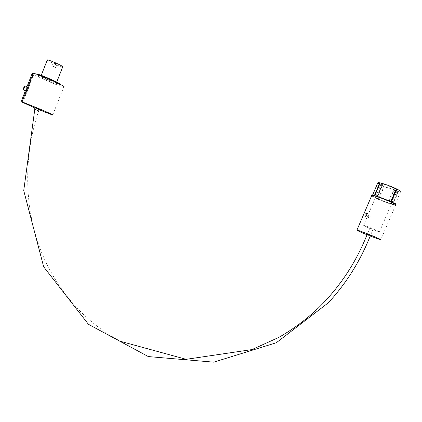 <?xml version="1.0" encoding="UTF-8"?>
<svg xmlns="http://www.w3.org/2000/svg" width="422" height="422" viewBox="0 0 422 422"><rect width="100%" height="100%" fill="white"/><g stroke="black" fill="none" stroke-linecap="round" stroke-linejoin="round"><path stroke-width="0.32" stroke-dasharray="2.11 1.58" d="M367.193 234.352L370.389 235.587M34.731 109.256L38.713 110.917L34.789 109.261M27.161 89.242L27.435 88.752L27.161 89.242M27.973 89.453L28.812 87.581L27.351 89.406L27.277 91.616L27.973 89.453M55.424 63.437L56.928 64.36L54.602 63.49L53.098 62.561L55.424 63.437M54.169 66.629L55.672 67.541L53.351 66.671L51.837 65.753L54.169 66.629M62.656 67.04C60.921 66.723 57.83 65.563 53.383 63.569L47.18 60.246M47.174 79.325C42.105 77.015 40.058 75.86 41.039 75.865L50.339 79.436C55.393 81.741 57.413 82.886 56.411 82.865L47.174 79.325M60.71 84.622L60.23 84.595C57.687 83.994 53.077 82.232 46.404 79.299C40.649 76.704 37.394 75.005 36.63 74.203M46.098 80.08C38.481 76.619 35.401 74.889 36.856 74.894C39.42 75.506 44.083 77.3 50.835 80.27C58.405 83.725 61.433 85.434 59.919 85.386C57.376 84.78 52.771 83.013 46.098 80.08M35.142 107.578L39.41 109.372M32.257 73.259C33.28 74.325 37.637 76.588 45.333 80.053C54.216 83.946 60.346 86.299 63.738 87.106L52.676 115.069M26.955 86.768L25.373 90.788M34.973 108.006L39.241 109.799M368.237 215.911L368.459 217.757L370.221 216.507L369.741 214.545L368.237 215.911M369.788 235.27L367.82 234.6L369.788 235.27M370.521 228.276L373.101 229.251L370.521 228.276M377.268 196.478L382.548 184.092L381.245 183.934C380.549 184.071 381.414 184.736 383.83 185.933L378.444 198.567L378.951 198.804L384.342 186.176L395.34 190.222L389.912 202.913L390.324 203.024L395.757 190.317L397.165 190.496C397.862 190.369 397.018 189.715 394.639 188.534L389.284 201.062M389.174 201.32L388.651 201.088M366.612 227.01C372.531 229.542 376.814 231.161 379.468 231.868L376.514 230.217C370.542 227.658 366.238 226.028 363.6 225.332L366.612 227.01M33.243 73.17L33.697 73.344L22.44 102.019M33.697 73.344L34.045 73.824L33.095 73.555M367.024 234.78L370.205 236.062M388.762 200.83L394.127 188.286C390.065 186.434 386.341 185.068 382.954 184.182L377.658 196.605M377.553 196.852L377.162 196.726M377.078 196.916L374.351 195.639L372.489 195.328C371.529 195.439 372.821 196.341 376.355 198.029L381.72 185.448L383.83 185.933M381.72 185.448L377.711 183.064M382.548 184.092L380.196 182.969M384.342 186.176L382.226 185.691L376.867 198.266C382.532 200.814 387.776 202.782 392.581 204.164L393.03 203.119M393.13 202.887L398.004 191.493L395.34 190.222M398.004 191.493C393.146 190.211 387.887 188.275 382.226 185.691M395.757 190.317L398.421 191.593L393.499 203.087M396.295 188.908L394.639 188.534M395.25 204.216L400.536 191.873L398.421 191.593M393.404 203.309L392.993 204.269L395.071 204.633L395.198 204.338M395.071 204.633C396.026 204.533 394.776 203.652 391.321 201.99L391.278 201.922M394.127 188.286L396.342 188.792M380.233 182.879L382.954 184.182M367.356 234.389L367.82 234.6M376.355 198.029L378.444 198.567M378.951 198.804L376.867 198.266M392.581 204.164L389.912 202.913M390.324 203.024L392.993 204.269M391.321 201.99L389.126 201.426M388.609 201.183L390.804 201.748C384.917 199.1 379.568 197.1 374.752 195.739L377.484 197.016M371.534 195.829L376.081 198.361C382.59 201.431 393.747 205.372 395.578 205.213L380.749 239.849M395.688 204.702C395.097 205.414 383.255 201.336 376.413 198.097C373.523 196.742 371.993 195.834 371.814 195.381C371.993 195.84 373.528 196.742 376.408 198.097C382.337 200.777 387.844 202.845 392.924 204.306C396.817 205.213 395.029 204.48 395.578 205.213M38.666 110.891C23.279 156.272 24.318 207.038 40.159 248.822C56.247 290.61 85.851 323.062 120.792 341.419M27.055 89.749L23.827 88.346M27.768 87.122L28.812 87.581M55.672 67.541L56.928 64.36M41.229 75.374L41.039 75.865M37.067 74.356L36.856 74.894M365.194 216.291L368.459 217.757M373.101 229.251L370.411 235.534M397.165 190.496L392.091 202.36M391.985 202.602L379.468 231.868M34.045 73.824L28.596 87.702M27.135 91.421L22.888 102.245M381.245 183.934L363.6 225.332M369.925 227.943L367.219 234.284M366.697 213.168L369.741 214.545M60.23 84.595L59.919 85.386M56.722 82.079L56.411 82.865M51.837 65.753L53.098 62.561M26.19 91.147L27.277 91.616M27.435 88.752L24.223 87.354"/><path stroke-width="0.63" d="M34.789 109.261L38.787 110.944L34.731 109.256M34.799 109.235L23.732 190.607L43.672 266.804L88.435 324.296L148.322 356.574L213.764 362.16L276.315 342.738L328.385 302.748C346.43 283.151 360.435 260.764 370.389 235.587L367.193 234.352C356.041 262.489 339.847 286.965 318.626 307.765C306.472 319.364 293.158 329.26 278.689 337.452L251.992 349.574L186.155 359.317L120.792 341.419M23.933 87.834L24.207 87.343L23.933 87.834M23.679 87.808L24.787 85.819L24.355 87.881L23.247 89.87L23.679 87.808M47.18 60.246L47.338 59.85C49.079 60.172 52.196 61.338 56.68 63.353C61.712 65.726 63.706 66.956 62.656 67.04L56.722 82.079M36.63 74.203L37.173 74.093C39.742 74.699 44.4 76.493 51.152 79.463C57.735 82.454 60.921 84.173 60.71 84.622M38.803 110.912L39.41 109.372L35.142 107.578M25.373 90.788L21.1 101.686L34.973 108.006M33.095 73.555L32.257 73.259L26.955 86.768M63.738 87.106C65.763 87.18 61.739 84.912 51.653 80.301C43.007 76.493 36.872 74.119 33.243 73.17L21.991 101.844L40.264 109.182C50.413 113.555 54.554 115.517 52.676 115.069L39.241 109.799M366.908 215.014L365.194 216.291L364.935 214.423L366.481 213.068L366.908 215.014M370.205 236.062L380.749 239.849C381.662 239.981 380.18 239.19 376.297 237.48C369.667 234.558 358.515 230.275 356.965 230.043C356.047 229.916 357.571 230.723 361.538 232.469L367.024 234.78M21.1 101.686L22.851 102.335L21.991 101.844M377.711 183.064L377.927 182.552L379.826 182.789L374.351 195.639M380.196 182.969L379.826 182.789M395.688 204.702C395.984 204.39 394.528 203.473 391.321 201.943L396.859 189.04L396.295 188.908M396.859 189.04C400.304 190.749 401.528 191.688 400.536 191.873M374.752 195.739L380.233 182.879C385.096 184.134 390.466 186.107 396.342 188.792L390.804 201.748M369.788 235.27L367.356 234.389M395.578 205.213C396.601 205.103 395.192 204.132 391.347 202.302C384.78 199.184 373.454 195.201 371.724 195.381L371.534 195.829M356.965 230.043L371.808 195.381C371.102 194.125 383.841 198.382 391.278 201.922M24.856 85.851L27.768 87.122M47.338 59.85L41.229 75.374M37.173 74.093L37.067 74.356M35.158 107.547L34.535 109.119M372.489 195.328L377.927 182.552M23.247 89.87L26.19 91.147"/></g></svg>
